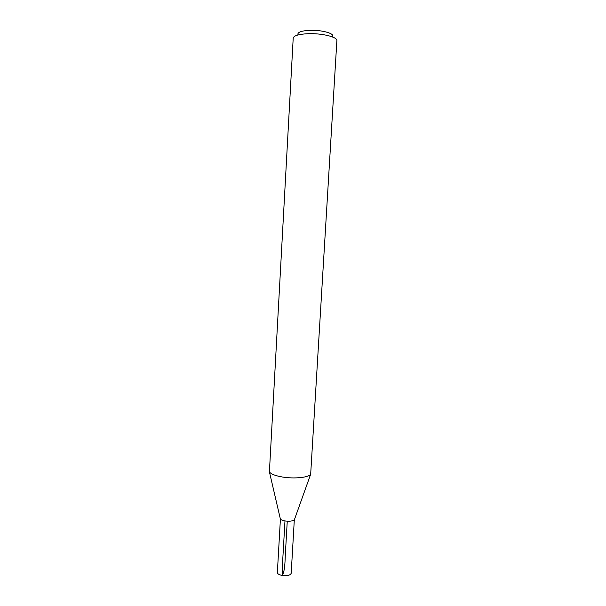 <?xml version="1.0" encoding="UTF-8"?>
<svg xmlns="http://www.w3.org/2000/svg" width="606" height="606" viewBox="0 0 606 606"><rect width="100%" height="100%" fill="white"/><g stroke="black" fill="none" stroke-linecap="round" stroke-linejoin="round"><path stroke-width="0.91" d="M332.694 36.33C334.3 33.315 321.218 29.815 309.711 30.338C301.765 30.77 297.811 32.103 297.857 34.322M308.015 33.701C298.743 34.171 293.812 35.648 293.206 38.133L269.405 471.877C270.912 474.089 275.366 475.816 282.752 477.066C294.433 478.99 308.689 477.49 310.666 474.263L336.875 40.647C337.671 37.042 321.786 33.118 308.015 33.701M294.554 519.244L294.395 519.698C292.804 521.137 289.638 521.554 284.903 520.94C282.411 520.471 280.896 519.789 280.343 518.887L280.23 518.418M294.311 519.812L291.191 573.321C290.229 575.374 287.115 576.064 281.843 575.389C278.942 574.746 277.45 573.784 277.359 572.526L280.411 519.009M287.259 521.205L285.865 545.37C284.873 555.308 285.668 568.913 282.654 574.564C281.767 570.928 282.722 561.232 283.108 553.414L284.971 520.948M294.395 519.698L310.666 474.263M280.343 518.887L269.405 471.877"/></g></svg>
